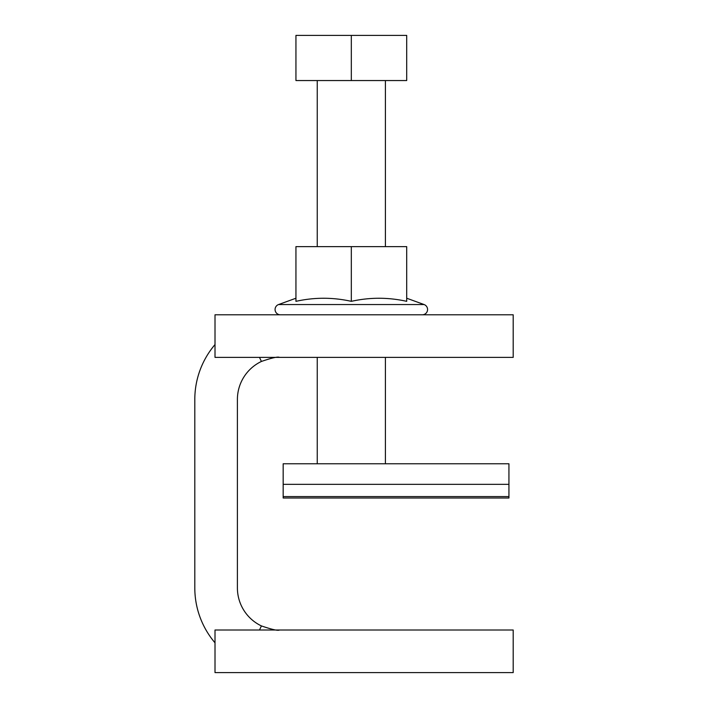 <?xml version="1.0" encoding="UTF-8"?>
<svg xmlns="http://www.w3.org/2000/svg" width="708" height="708" viewBox="0 0 708 708"><rect width="100%" height="100%" fill="white"/><g stroke="black" fill="none" stroke-linecap="round" stroke-linejoin="round"><path stroke-width="1.06" d="M215.011 642.811A84.686 84.686 0 0 1 194.806 587.914L194.806 399.462A84.686 84.686 0 0 1 215.011 344.566M259.482 630.005L261.42 625.925A42.091 42.091 0 0 1 237.401 587.914L237.401 399.462A42.091 42.091 0 0 1 261.42 361.452C271.907 357.85 277.934 356.496 279.492 357.381M259.482 357.381L261.42 361.452M215.011 357.381L215.011 314.786L513.194 314.786L513.194 357.381L215.011 357.381M261.42 625.925C272.022 629.545 278.049 630.908 279.492 630.005M513.194 630.005L513.194 672.6L215.011 672.6L215.011 630.005L513.194 630.005M385.4 463.767L385.4 357.381M385.4 246.623L385.4 80.553M317.246 463.767L317.246 357.381M317.246 246.623L317.246 80.553M351.318 80.553L406.702 80.553L406.702 35.4L295.944 35.4L295.944 80.553L351.318 80.553L351.318 35.4M283.165 496.582L283.165 498.007L508.937 498.007L508.937 484.343L283.165 484.343L283.165 496.582L508.937 496.582M508.937 484.343L508.937 463.767L283.165 463.767L283.165 484.343M295.944 298.227L278.545 304.555L424.101 304.555L406.702 298.227M351.318 301.343C369.78 297.227 388.241 297.227 406.702 301.343L406.702 246.623L351.318 246.623L351.318 301.343C332.866 297.227 314.405 297.227 295.944 301.343L295.944 246.623L351.318 246.623M422.304 314.786A5.275 5.275 0 0 0 424.101 304.555M280.341 314.786A5.275 5.275 0 0 1 278.545 304.555"/></g></svg>
